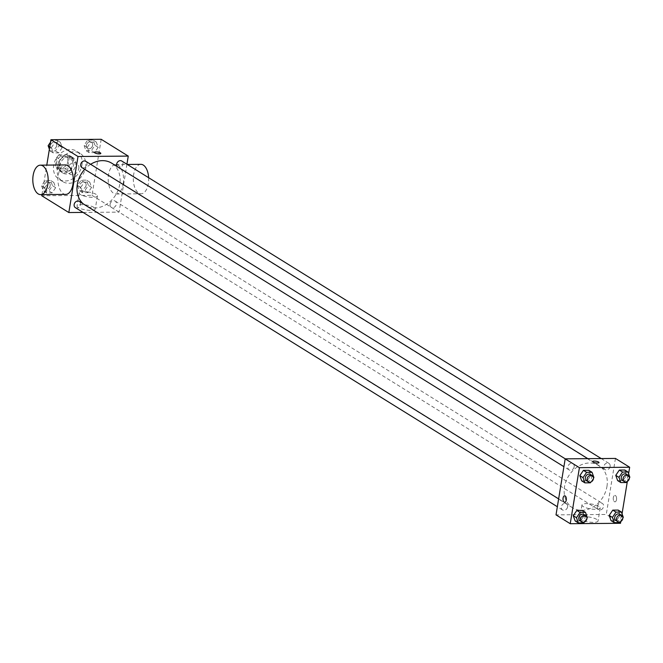 <?xml version="1.0" encoding="UTF-8"?>
<svg xmlns="http://www.w3.org/2000/svg" width="663" height="663" viewBox="0 0 663 663"><rect width="100%" height="100%" fill="white"/><g stroke="black" fill="none" stroke-linecap="round" stroke-linejoin="round"><path stroke-width="0.5" stroke-dasharray="3.31 2.49" d="M78.806 168.617A6.448 5.221 121.8 0 0 76.709 163.189A6.448 5.221 121.8 0 0 68.877 165.907A6.448 5.221 121.8 0 0 69.913 174.137A6.448 5.221 121.8 0 0 78.806 168.617M67.8 161.78A6.448 5.221 121.8 0 0 65.703 156.352A6.448 5.221 121.8 0 0 57.863 159.079A6.448 5.221 121.8 0 0 58.908 167.308A6.448 5.221 121.8 0 0 67.8 161.78M65.181 168.8L57.126 168.866A8.752 7.086 121.8 0 1 55.286 166.372L56.753 157.388A8.752 7.086 121.8 0 1 59.421 154.86L67.477 154.794A8.752 7.086 121.8 0 1 69.317 157.288L67.85 166.272A8.752 7.086 121.8 0 1 65.181 168.8L68.853 171.079L60.797 171.145L57.126 168.866M59.421 154.86L63.093 157.139L71.148 157.073L67.477 154.794M69.317 157.288L72.988 159.559L71.521 168.543L67.85 166.272M72.988 159.559A8.752 7.086 121.8 0 0 71.148 157.073M63.093 157.139A8.752 7.086 121.8 0 0 60.424 159.667L56.753 157.388M60.797 171.145A8.752 7.086 121.8 0 1 58.957 168.651L60.424 159.667M68.853 171.079A8.752 7.086 121.8 0 0 71.521 168.543M67.402 155.349A9.207 7.459 -58.2 0 1 70.825 156.286A9.207 7.459 -58.2 0 1 72.308 168.037A9.207 7.459 -58.2 0 1 61.12 171.932A9.207 7.459 -58.2 0 1 58.675 162.12A9.207 7.459 -58.2 0 1 67.402 155.349M69.242 156.493A9.207 7.459 121.8 0 0 60.507 163.255A9.207 7.459 121.8 0 0 62.952 173.068A9.207 7.459 121.8 0 0 75.657 165.178A9.207 7.459 121.8 0 0 72.665 157.421A9.207 7.459 121.8 0 0 69.242 156.493M58.957 168.651L55.286 166.372M81.939 165.128A16.575 13.426 121.8 0 0 76.543 151.164A16.575 13.426 121.8 0 0 56.405 158.167A16.575 13.426 121.8 0 0 59.073 179.325A16.575 13.426 121.8 0 0 81.939 165.128M85.61 167.407A16.575 13.426 121.8 0 0 80.215 153.443A16.575 13.426 121.8 0 0 60.076 160.446A16.575 13.426 121.8 0 0 62.736 181.604A16.575 13.426 121.8 0 0 85.61 167.407M51.349 147.683L54.93 142.412L60.374 142.363L62.231 147.592L58.651 152.871L53.214 152.913L51.349 147.683L54.93 142.412L60.374 142.363L62.231 147.592L58.651 152.871L53.214 152.913L51.349 147.683L49.791 146.714M44.794 187.745L48.374 182.474L53.811 182.424L55.667 187.654L52.087 192.933L46.65 192.974L44.794 187.745L48.374 182.474L53.811 182.424L55.667 187.654L52.087 192.933L46.65 192.974L44.794 187.745L41.578 185.756L45.159 180.477L50.603 180.435L52.46 185.665L48.88 190.936L43.443 190.985L41.578 185.756M41.951 194.615L46.783 165.112M101.19 139.296L92.016 195.328L41.761 195.742M87.284 147.385L90.864 142.114L96.301 142.064L98.165 147.302L94.585 152.573L89.14 152.614L87.284 147.385L90.864 142.114L96.301 142.064L98.165 147.302L94.585 152.573L89.14 152.614L87.284 147.385L84.068 145.396L87.649 140.117L93.093 140.075L94.95 145.305L91.37 150.584L85.933 150.625L84.068 145.396M80.72 187.447L84.3 182.176L89.745 182.134L91.602 187.364L88.022 192.635L82.585 192.684L80.72 187.447L84.3 182.176L89.745 182.134L91.602 187.364L88.022 192.635L82.585 192.684L80.72 187.447L77.513 185.458L81.093 180.179L86.53 180.137L88.394 185.367L84.814 190.646L79.369 190.687L77.513 185.458M83.223 203.839A24.896 20.163 121.8 0 0 85.419 205.472A24.896 20.163 121.8 0 0 119.779 184.14A24.896 20.163 121.8 0 0 111.666 163.164M90.632 164.3A24.896 20.163 121.8 0 0 84.715 169.297M126.923 164.233L119.083 212.127L83.082 212.425M75.358 207.627A3.68 2.983 121.8 0 0 80.438 204.469A3.68 2.983 121.8 0 0 79.237 201.37M81.914 167.565A3.68 2.983 121.8 0 0 87.002 164.407A3.68 2.983 121.8 0 0 85.8 161.308M117.094 166.529A3.68 2.983 121.8 0 0 117.848 167.267A3.68 2.983 121.8 0 0 122.928 164.117A3.68 2.983 121.8 0 0 121.735 161.01M110.091 204.229A3.68 2.983 -58.2 0 1 115.171 201.071A3.68 2.983 -58.2 0 1 115.76 205.779A3.68 2.983 -58.2 0 1 111.285 207.328A3.68 2.983 -58.2 0 1 110.091 204.229M119.083 212.127L92.016 195.328M94.038 207.428A9.232 2.47 9.3 0 0 83.969 204.734A9.232 2.47 9.3 0 0 77.041 206.002A9.232 2.47 9.3 0 0 85.759 209.931A9.232 2.47 9.3 0 0 95.273 208.986A9.232 2.47 9.3 0 0 94.038 207.428M65.736 194.416A14.727 7.691 89.5 0 1 58.278 175.131A14.727 7.691 89.5 0 1 65.496 164.954M123.21 183.825A14.727 7.691 -90.5 0 0 115.752 164.54A14.727 7.691 -90.5 0 0 108.185 179.333A14.727 7.691 -90.5 0 0 115.992 194.002A14.727 7.691 -90.5 0 0 123.21 183.825M140.879 164.333A14.727 7.691 -90.5 0 0 133.313 179.126A14.727 7.691 -90.5 0 0 141.12 193.795A14.727 7.691 -90.5 0 0 148.338 183.618A14.727 7.691 -90.5 0 0 148.645 177.717M96.168 194.4A9.232 2.47 9.3 0 0 86.099 191.706A9.232 2.47 9.3 0 0 79.179 192.974A9.232 2.47 9.3 0 0 87.889 196.903A9.232 2.47 9.3 0 0 97.403 195.958A9.232 2.47 9.3 0 0 96.168 194.4M100.809 153.41L100.809 153.41A3.224 0.862 -170.7 0 1 97.486 153.741A3.224 0.862 -170.7 0 1 94.444 152.366L94.444 152.366M606.96 486.476A24.896 20.163 121.8 0 0 598.855 465.501A24.896 20.163 121.8 0 0 568.597 476.017A24.896 20.163 121.8 0 0 572.608 507.808A24.896 20.163 121.8 0 0 606.96 486.476M597.272 506.565A3.68 2.983 -58.2 0 1 602.36 503.408A3.68 2.983 -58.2 0 1 602.949 508.107A3.68 2.983 -58.2 0 1 598.474 509.665A3.68 2.983 -58.2 0 1 597.272 506.565M574.183 466.744A3.68 2.983 121.8 0 0 572.989 463.636A3.68 2.983 121.8 0 0 568.514 465.194A3.68 2.983 121.8 0 0 569.103 469.901A3.68 2.983 121.8 0 0 574.183 466.744M610.117 466.445A3.68 2.983 121.8 0 0 608.916 463.346A3.68 2.983 121.8 0 0 604.441 464.904A3.68 2.983 121.8 0 0 605.037 469.603A3.68 2.983 121.8 0 0 610.117 466.445M567.627 506.805A3.68 2.983 121.8 0 0 566.426 503.706A3.68 2.983 121.8 0 0 561.951 505.256A3.68 2.983 121.8 0 0 562.539 509.963A3.68 2.983 121.8 0 0 567.627 506.805M615.446 458.431L606.272 514.463L556.017 514.878M582.288 510.386L584.144 515.615L580.564 520.886L575.128 520.936L580.564 520.886L584.144 515.615L582.288 510.386M624.778 470.026L626.643 475.255L623.063 480.526L617.618 480.576L623.063 480.526L626.643 475.255L624.778 470.026M628.607 473.747L627.347 481.437M622.043 513.808L620.783 521.499M588.843 470.316L590.708 475.553L587.128 480.824L581.683 480.866L587.128 480.824L590.708 475.553L588.843 470.316M618.214 510.087L620.079 515.317L616.499 520.588L611.054 520.637L616.499 520.588L620.079 515.317L618.214 510.087M620.493 523.289L606.272 514.463M596.816 519.444A9.232 2.47 9.3 0 0 586.755 516.75A9.232 2.47 9.3 0 0 579.827 518.018A9.232 2.47 9.3 0 0 588.545 521.947A9.232 2.47 9.3 0 0 598.059 521.002A9.232 2.47 9.3 0 0 596.816 519.444M616.532 499.612A3.224 1.682 -90.5 0 0 614.899 495.394A3.224 1.682 -90.5 0 0 613.25 498.634A3.224 1.682 -90.5 0 0 614.957 501.841A3.224 1.682 -90.5 0 0 616.532 499.612A3.224 1.682 -90.5 0 0 614.899 495.394A3.224 1.682 -90.5 0 0 613.242 498.634A3.224 1.682 -90.5 0 0 614.957 501.841A3.224 1.682 -90.5 0 0 616.532 499.612M564.652 495.808L564.652 495.808A3.224 1.682 89.5 0 1 566.359 499.015A3.224 1.682 89.5 0 1 564.702 502.256L564.702 502.256M598.954 506.416A9.232 2.47 9.3 0 0 588.885 503.723A9.232 2.47 9.3 0 0 581.957 504.991A9.232 2.47 9.3 0 0 590.675 508.919A9.232 2.47 9.3 0 0 600.189 507.974A9.232 2.47 9.3 0 0 598.954 506.416M599.004 462.575L599.004 462.575A3.224 0.862 -170.7 0 1 595.681 462.907A3.224 0.862 -170.7 0 1 592.647 461.531L592.647 461.531M622.88 517.919L620.27 521.756M615.91 520.48A3.68 2.983 121.8 0 0 620.991 517.331A3.68 2.983 121.8 0 0 619.789 514.223M623.286 517.306L620.079 515.317M619.706 522.585L616.499 520.588M586.946 518.217L584.343 522.046M579.976 520.778A3.68 2.983 121.8 0 0 585.056 517.621A3.68 2.983 121.8 0 0 583.863 514.521M587.36 517.604L584.144 515.615M583.78 522.883L580.564 520.886M629.436 477.857L626.833 481.694M622.466 480.418A3.68 2.983 121.8 0 0 627.554 477.269A3.68 2.983 121.8 0 0 626.353 474.161M629.85 477.244L626.643 475.255M626.27 482.523L623.063 480.526M593.501 478.147L590.899 481.984M586.54 480.716A3.68 2.983 121.8 0 0 591.62 477.559A3.68 2.983 121.8 0 0 590.418 474.459M593.915 477.542L590.708 475.553M590.335 482.821L587.128 480.824M86.091 185.391A3.68 2.983 121.8 0 0 84.897 182.284A3.68 2.983 121.8 0 0 80.414 183.842A3.68 2.983 121.8 0 0 81.01 188.541A3.68 2.983 121.8 0 0 86.091 185.391M84.3 182.176L81.093 180.179M89.745 182.134L86.53 180.137M91.602 187.364L88.394 185.367M88.022 192.635L84.814 190.646M82.585 192.684L79.369 190.687M86.082 185.375A3.68 2.983 121.8 0 0 84.881 182.275A3.68 2.983 121.8 0 0 80.405 183.833A3.68 2.983 121.8 0 0 80.994 188.532A3.68 2.983 121.8 0 0 86.082 185.375M50.164 185.681A3.68 2.983 121.8 0 0 48.963 182.582A3.68 2.983 121.8 0 0 44.487 184.14A3.68 2.983 121.8 0 0 45.076 188.839A3.68 2.983 121.8 0 0 50.164 185.681M48.374 182.474L45.159 180.477M53.811 182.424L50.603 180.435M55.667 187.654L52.46 185.665M52.087 192.933L48.88 190.936M46.65 192.974L43.443 190.985M50.148 185.673A3.68 2.983 121.8 0 0 48.946 182.574A3.68 2.983 121.8 0 0 44.471 184.123A3.68 2.983 121.8 0 0 45.067 188.831A3.68 2.983 121.8 0 0 50.148 185.673M92.654 145.321A3.68 2.983 121.8 0 0 91.453 142.222A3.68 2.983 121.8 0 0 86.977 143.78A3.68 2.983 121.8 0 0 87.574 148.479A3.68 2.983 121.8 0 0 92.654 145.321A3.68 2.983 121.8 0 0 91.436 142.213A3.68 2.983 121.8 0 0 86.961 143.772A3.68 2.983 121.8 0 0 87.557 148.471A3.68 2.983 121.8 0 0 92.638 145.313M90.864 142.114L87.649 140.117M96.301 142.064L93.093 140.075M98.165 147.302L94.95 145.305M94.585 152.573L91.37 150.584M89.14 152.614L85.933 150.625M50.537 142.155L51.722 140.415L57.159 140.374L59.024 145.603L55.443 150.874L49.998 150.924L49.385 149.192M56.72 145.62A3.68 2.983 121.8 0 0 55.526 142.52A3.68 2.983 121.8 0 0 51.043 144.07A3.68 2.983 121.8 0 0 51.639 148.777A3.68 2.983 121.8 0 0 56.72 145.62M54.93 142.412L51.722 140.415M60.374 142.363L57.159 140.374M62.231 147.592L59.024 145.603M58.651 152.871L55.443 150.874M53.214 152.913L49.998 150.924M56.703 145.611A3.68 2.983 121.8 0 0 55.51 142.512A3.68 2.983 121.8 0 0 51.034 144.062A3.68 2.983 121.8 0 0 51.623 148.769A3.68 2.983 121.8 0 0 56.703 145.611M58.908 167.308L69.913 174.137M65.703 156.352L76.709 163.189M72.665 157.421L70.825 156.286M62.952 173.068L61.12 171.932M80.215 153.443L76.543 151.164M62.736 181.604L59.073 179.325M115.992 194.002L141.12 193.795M115.752 164.54L127.271 164.449M79.179 192.974L77.041 206.002M97.403 195.958L95.273 208.986M598.855 465.501L587.832 458.655M572.608 507.808L85.419 205.472M111.285 207.328L598.474 509.665M115.171 201.071L602.36 503.408M572.989 463.636L565.257 458.846M569.103 469.901L563.906 466.677M608.916 463.346L601.192 458.547M605.037 469.603L117.848 167.267M566.426 503.706L558.636 498.866M562.539 509.963L557.351 506.739M581.957 504.991L579.827 518.018M600.189 507.974L598.059 521.002"/><path stroke-width="0.99" d="M83.082 212.425L68.828 212.541L41.761 195.742L41.951 194.615M46.783 165.112L50.935 139.711L101.19 139.296L128.257 156.095L126.923 164.233M68.828 212.541L78.002 156.509L50.935 139.711M78.002 156.509L128.257 156.095M94.444 152.366A3.224 0.862 -170.7 0 1 96.864 151.926A3.224 0.862 -170.7 0 1 100.378 152.863A3.224 0.862 -170.7 0 1 100.809 153.41A3.224 0.862 -170.7 0 1 97.486 153.733A3.224 0.862 -170.7 0 1 94.444 152.366A3.224 0.862 -170.7 0 1 96.864 151.926A3.224 0.862 -170.7 0 1 100.378 152.863A3.224 0.862 -170.7 0 1 100.809 153.41M587.832 458.655L111.666 163.164A24.896 20.163 121.8 0 0 90.632 164.3M84.715 169.297A24.896 20.163 121.8 0 0 83.223 203.839M558.636 498.866L79.237 201.37A3.68 2.983 121.8 0 0 74.762 202.928A3.68 2.983 121.8 0 0 75.358 207.627L557.351 506.739M565.257 458.846L85.8 161.308A3.68 2.983 121.8 0 0 81.325 162.866A3.68 2.983 121.8 0 0 81.914 167.565L563.906 466.677M601.192 458.547L121.735 161.01A3.68 2.983 121.8 0 0 117.633 162.037A3.68 2.983 121.8 0 0 117.094 166.529M40.368 165.162L65.496 164.954A14.727 7.691 89.5 0 1 73.303 179.623A14.727 7.691 89.5 0 1 65.736 194.416L40.609 194.624A14.727 7.691 89.5 0 1 33.15 175.339A14.727 7.691 89.5 0 1 40.368 165.162A14.727 7.691 89.5 0 1 48.175 179.83A14.727 7.691 89.5 0 1 40.609 194.624M148.645 177.717A14.727 7.691 -90.5 0 0 140.879 164.333L127.271 164.449M620.783 521.499L620.493 523.289L570.238 523.704L556.017 514.878L565.191 458.846L615.446 458.431L629.668 467.258L628.607 473.747M570.238 523.704L579.412 467.672L565.191 458.846M579.412 467.672L629.668 467.258M592.647 461.531A3.224 0.862 -170.7 0 1 595.059 461.092A3.224 0.862 -170.7 0 1 598.573 462.036A3.224 0.862 -170.7 0 1 599.004 462.575A3.224 0.862 -170.7 0 1 595.681 462.898A3.224 0.862 -170.7 0 1 592.647 461.531A3.224 0.862 -170.7 0 1 595.059 461.092A3.224 0.862 -170.7 0 1 598.573 462.028A3.224 0.862 -170.7 0 1 599.004 462.575M584.343 522.046L583.78 522.883L578.335 522.925L575.128 520.936L573.263 515.698L576.843 510.427L582.288 510.386L576.843 510.427L573.263 515.698L576.479 517.695L580.059 512.416L585.495 512.375L587.36 517.604L586.946 518.217M626.833 481.694L626.27 482.523L620.833 482.565L617.618 480.576L615.761 475.346L619.341 470.067L624.778 470.026L619.341 470.067L615.761 475.346L618.969 477.335L622.549 472.064L627.994 472.015L629.85 477.244L629.436 477.857M627.347 481.437L622.043 513.808M590.899 481.984L590.335 482.821L584.899 482.863L581.683 480.866L579.827 475.636L583.407 470.365L588.843 470.316L583.407 470.365L579.827 475.636L583.034 477.633L586.614 472.354L592.059 472.313L593.915 477.542L593.501 478.147M620.27 521.756L619.706 522.585L614.269 522.626L611.054 520.637L609.198 515.408L612.778 510.129L618.214 510.087L612.778 510.129L609.198 515.408L612.413 517.397L615.993 512.126L621.43 512.076L623.286 517.306L622.88 517.919M564.702 502.256A3.224 1.682 89.5 0 1 563.069 498.037A3.224 1.682 89.5 0 1 564.652 495.808A3.224 1.682 89.5 0 1 566.359 499.015A3.224 1.682 89.5 0 1 564.702 502.256A3.224 1.682 89.5 0 1 563.069 498.037A3.224 1.682 89.5 0 1 564.652 495.808M614.269 522.626L612.413 517.397M621.629 515.366L619.789 514.223A3.68 2.983 121.8 0 0 615.314 515.781A3.68 2.983 121.8 0 0 615.91 520.48L617.742 521.624A3.68 2.983 121.8 0 0 622.822 518.466A3.68 2.983 121.8 0 0 621.629 515.366A3.68 2.983 121.8 0 0 617.154 516.916A3.68 2.983 121.8 0 0 617.742 521.624M615.993 512.126L612.778 510.129M621.43 512.076L618.214 510.087M611.054 520.637L609.198 515.408M578.335 522.925L576.479 517.695M585.694 515.657L583.863 514.521A3.68 2.983 121.8 0 0 579.379 516.079A3.68 2.983 121.8 0 0 579.976 520.778L581.807 521.914A3.68 2.983 121.8 0 0 586.896 518.764A3.68 2.983 121.8 0 0 585.694 515.657A3.68 2.983 121.8 0 0 581.219 517.215A3.68 2.983 121.8 0 0 581.807 521.914M580.059 512.416L576.843 510.427M585.495 512.375L582.288 510.386M575.128 520.936L573.263 515.698M620.833 482.565L618.969 477.335M628.184 475.305L626.353 474.161A3.68 2.983 121.8 0 0 621.877 475.719A3.68 2.983 121.8 0 0 622.466 480.418L624.306 481.562A3.68 2.983 121.8 0 0 629.386 478.404A3.68 2.983 121.8 0 0 628.184 475.305A3.68 2.983 121.8 0 0 623.709 476.854A3.68 2.983 121.8 0 0 624.306 481.562M622.549 472.064L619.341 470.067M627.994 472.015L624.778 470.026M617.618 480.576L615.761 475.346M584.899 482.863L583.034 477.633M592.258 475.595L590.418 474.459A3.68 2.983 121.8 0 0 585.943 476.017A3.68 2.983 121.8 0 0 586.54 480.716L588.371 481.852A3.68 2.983 121.8 0 0 593.451 478.703A3.68 2.983 121.8 0 0 592.258 475.595A3.68 2.983 121.8 0 0 587.774 477.153A3.68 2.983 121.8 0 0 588.371 481.852M586.614 472.354L583.407 470.365M592.059 472.313L588.843 470.316M581.683 480.866L579.827 475.636M49.385 149.192L48.142 145.694L50.537 142.155M49.791 146.714L48.142 145.694"/></g></svg>
